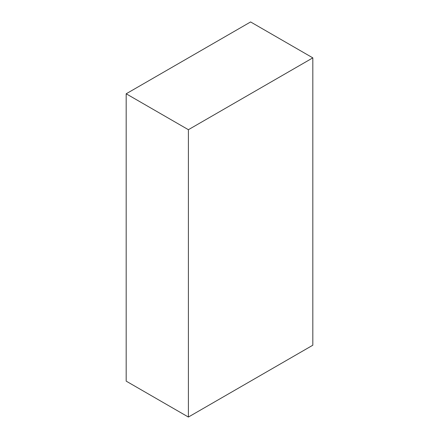 <?xml version="1.0" encoding="UTF-8"?>
<svg xmlns="http://www.w3.org/2000/svg" width="439" height="439" viewBox="0 0 439 439"><rect width="100%" height="100%" fill="white"/><g stroke="black" fill="none" stroke-linecap="round" stroke-linejoin="round"><path stroke-width="0.66" d="M250.609 21.95L312.82 57.866L188.391 129.703L126.18 93.787L250.609 21.95L312.82 57.866L312.82 345.213L312.82 57.866L188.391 129.703L188.391 417.05L126.18 381.134L126.18 93.787L188.391 129.703L188.391 417.05L312.82 345.213L188.391 417.05L126.18 381.134L126.18 93.787L250.609 21.95"/></g></svg>

